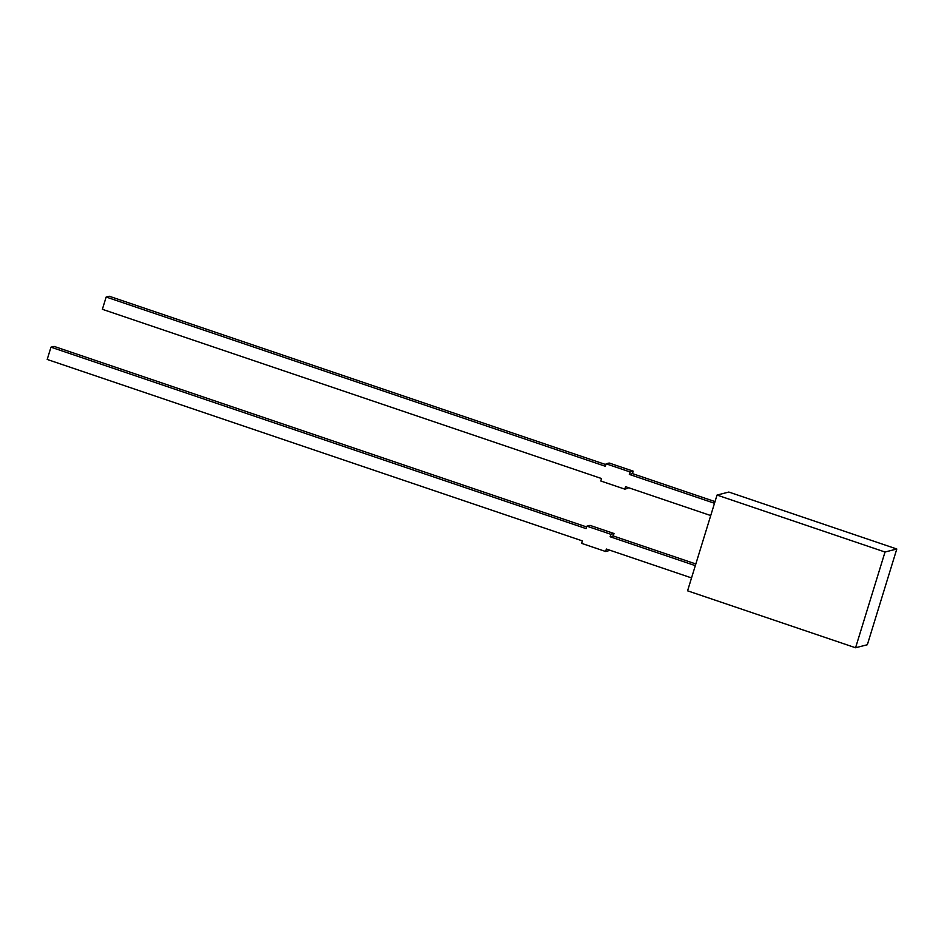 <?xml version="1.0" encoding="UTF-8"?>
<svg xmlns="http://www.w3.org/2000/svg" width="944" height="944" viewBox="0 0 944 944"><rect width="100%" height="100%" fill="white"/><g stroke="black" fill="none" stroke-linecap="round" stroke-linejoin="round"><path stroke-width="1.42" d="M695.834 563.969L613.246 535.968L610.143 536.758L610.898 534.304L586.897 526.174L586.141 528.628L50.976 347.18L47.2 359.452L582.365 540.9L581.61 543.355L605.611 551.497L606.367 549.03L691.539 577.917M613.246 535.968L614.001 533.513L610.898 534.304M695.315 565.645L610.143 536.758M608.951 549.915L608.715 550.694L605.611 551.497M586.661 526.953L54.079 346.389L50.976 347.18M614.001 533.513L590 525.371L586.897 526.174M687.574 590.814L855.571 647.761L885.024 552.028L717.027 495.069L687.574 590.814M885.024 552.028L896.8 549.007L867.347 644.74L855.571 647.761M896.8 549.007L728.815 492.048L717.027 495.069M710.726 515.554L625.553 486.679L624.798 489.134L600.797 481.003L601.552 478.549L102.377 309.302L106.153 297.03L109.256 296.239L605.847 464.601M628.138 487.552L627.902 488.343L624.798 489.134M606.083 463.811L630.085 471.953L633.188 471.15L609.187 463.02L606.083 463.811L605.328 466.265L106.153 297.03M630.085 471.953L629.329 474.407L632.433 473.605L633.188 471.15M714.502 503.282L629.329 474.407M715.021 501.606L632.433 473.605"/></g></svg>
